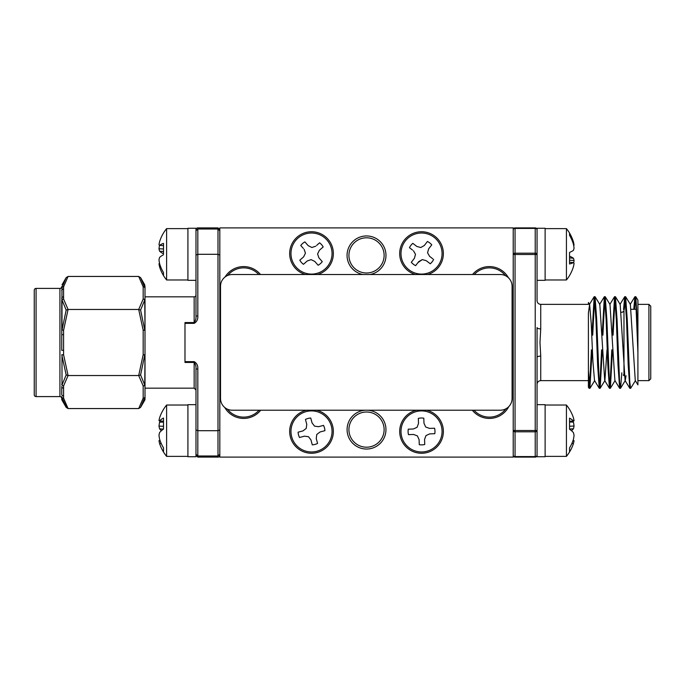 <?xml version="1.0" encoding="UTF-8"?>
<svg xmlns="http://www.w3.org/2000/svg" width="685" height="685" viewBox="0 0 685 685"><rect width="100%" height="100%" fill="white"/><g stroke="black" fill="none" stroke-linecap="round" stroke-linejoin="round"><path stroke-width="1.03" d="M366.518 237.798A17.604 17.604 0 0 0 348.922 255.394A17.604 17.604 0 0 0 366.518 272.998A17.604 17.604 0 0 0 384.122 255.394A17.604 17.604 0 0 0 366.518 237.798M366.518 412.002A17.604 17.604 0 0 0 348.922 429.606A17.604 17.604 0 0 0 366.518 447.202A17.604 17.604 0 0 0 384.122 429.606A17.604 17.604 0 0 0 366.518 412.002M260.488 274.514A21.817 21.817 0 0 0 225.082 276.963M317.617 274.514A21.817 21.817 0 0 0 311.512 231.744A21.817 21.817 0 0 0 305.407 274.514M427.637 274.514A21.817 21.817 0 0 0 421.532 231.744A21.817 21.817 0 0 0 415.427 274.514M508.416 277.725A21.817 21.817 0 0 0 472.556 274.514M416.471 410.212A21.817 21.817 0 0 0 421.532 453.256A21.817 21.817 0 0 0 426.601 410.212M472.325 410.212A21.817 21.817 0 0 0 508.732 406.684M306.443 410.212A21.817 21.817 0 0 0 311.512 453.256A21.817 21.817 0 0 0 316.573 410.212M224.766 407.515A21.817 21.817 0 0 0 260.711 410.212M370.037 274.514A19.437 19.437 0 0 0 366.518 235.957A19.437 19.437 0 0 0 362.999 274.514M365.191 410.212A19.437 19.437 0 0 0 347.098 430.266A19.437 19.437 0 0 0 366.518 449.043A19.437 19.437 0 0 0 385.946 430.266A19.437 19.437 0 0 0 367.854 410.212M219.825 227.891L219.825 457.109L513.219 457.109L513.219 227.891L219.825 227.891M219.825 455.277A1.832 1.832 0 0 1 217.993 457.109L217.993 229.013L219.825 230.742M195.987 429.94L197.819 430.702L197.819 455.987L195.987 454.258L195.987 368.984C196.201 366.466 195.585 364.292 194.155 362.442L184.984 362.442L184.984 322.558L194.155 322.558C195.585 320.708 196.201 318.534 195.987 316.016L195.987 295.004A1.832 1.832 0 0 1 194.155 296.836L145.006 296.836M195.987 295.004L195.987 230.742L197.819 229.013L217.993 229.013L217.993 227.891L219.825 229.723M195.987 229.723A1.832 1.832 0 0 1 197.819 227.891L217.993 227.891M184.984 361.637L194.155 361.637L194.155 388.164L145.006 388.164L145.006 398.43M145.006 394.372L145.006 384.328A1.832 1.584 180 0 1 143.174 385.912L138.695 375.534L143.174 354.77L144.758 354.967L140.588 374.935L144.758 385.004A1.832 1.575 166 0 1 143.174 385.912L143.174 398.182A1.832 1.584 180 0 0 145.006 396.589L145.006 399.218A1.832 1.832 0 0 1 144.758 400.134L140.588 407.361L144.758 397.471L140.588 407.361L138.695 408.56L143.174 398.182A1.832 1.575 14 0 0 144.758 397.471L144.758 400.134M62.001 400.134A1.832 1.832 0 0 1 61.753 399.218L61.753 396.589A1.832 1.747 180 0 0 62.001 397.471L66.171 407.361L62.001 397.471L62.001 400.134L66.171 407.361L68.072 408.56L138.695 408.56M59.92 396.598L59.92 288.402L36.082 288.402A1.832 1.832 0 0 0 34.25 290.234L34.25 394.765A1.832 1.832 0 0 0 36.082 396.598L59.92 396.598A1.832 1.832 0 0 1 61.753 398.43M61.753 300.287L61.753 350.326L63.594 350.326L63.594 354.77L68.072 375.534L63.594 385.912L63.594 388.138A1.832 1.584 180 0 1 61.753 386.546L61.753 394.372A1.832 1.584 180 0 0 63.594 395.956L63.594 398.182L68.072 408.56M61.753 290.628A1.832 1.584 0 0 1 63.594 289.044L63.594 286.818A1.832 1.575 14 0 0 62.001 287.529L66.171 277.639L68.072 276.44L63.594 286.818A1.832 1.584 0 0 0 61.753 288.411A1.832 1.747 0 0 1 62.001 287.529L61.753 325.075M59.92 288.402A1.832 1.832 0 0 0 61.753 286.57M145.006 386.546L145.006 286.57M145.006 354.77L145.006 384.328A1.832 1.353 180 0 1 144.758 385.004L145.006 354.77L143.174 354.77L143.174 330.23L138.695 309.466L143.174 299.08A1.832 1.575 14 0 1 144.758 299.996L140.588 310.065L144.758 330.033L143.174 330.23L145.006 330.23L144.758 299.996A1.832 1.353 180 0 1 145.006 300.672L145.006 298.454M144.758 284.866L145.006 288.411A1.832 1.584 180 0 0 143.174 286.818L138.695 276.44L140.588 277.639L144.758 284.866L144.758 287.529L140.588 277.639L144.758 287.529A1.832 1.575 166 0 0 143.174 286.818L143.174 299.08A1.832 1.584 180 0 1 145.006 300.672L145.006 330.23M66.171 277.639L62.001 284.866M66.171 310.065L62.001 299.996L62.001 330.033L66.171 310.065L68.072 309.466L138.695 309.466L140.588 310.065M66.171 374.935L61.753 354.77L63.594 354.77L62.001 354.967L62.001 385.004L66.171 374.935L68.072 375.534L138.695 375.534L140.588 374.935M68.072 276.44L138.695 276.44M61.753 298.454A1.832 1.584 0 0 1 63.594 296.862L63.594 299.08L68.072 309.466L63.594 330.23L63.594 350.326M66.916 406.513L63.594 398.182A1.832 1.575 166 0 1 62.001 397.471M63.594 299.088A1.832 1.575 166 0 0 62.001 299.996A1.832 1.353 0 0 0 61.753 300.672A1.832 1.584 0 0 1 63.594 299.088M62.001 330.033L63.594 330.23L62.001 330.033M62.001 385.004A1.832 1.575 14 0 0 63.594 385.912A1.832 1.584 180 0 1 61.753 384.328A1.832 1.353 180 0 0 62.001 385.004M61.753 334.674L63.594 334.674M197.819 227.891L197.819 254.298L217.993 254.298L219.825 255.06M195.987 280.336L195.987 228.259L187.913 228.259L187.913 280.336L195.987 280.336L195.987 316.016L197.819 316.016C198.034 319.381 196.809 321.83 194.155 323.363L184.984 323.363M194.155 361.637C196.809 363.17 198.034 365.619 197.819 368.984L197.819 430.702L217.993 430.702L219.825 429.94M197.819 368.984L195.987 368.984L195.987 456.741L187.913 456.741L187.913 404.664L195.987 404.664M217.993 457.109L197.819 457.109L197.819 455.987L217.993 455.987L219.825 454.258M197.819 316.016L197.819 254.298L195.987 255.06M187.913 405.032L166.609 405.032L166.609 456.373L187.913 456.373M166.609 405.032A40.655 40.655 0 0 0 161.403 413.269A40.552 37.863 14.1 0 0 159.614 417.824A40.09 29.258 7.3 0 0 158.997 420.684A40.09 1.464 5 0 0 159.614 420.881A40.552 14.077 5.3 0 1 163.51 418.047L163.51 429.084A40.552 14.077 174.7 0 0 159.614 432.56A40.09 27.186 173.2 0 0 158.997 435.292A40.09 39.91 112.8 0 0 159.614 439.239A40.552 37.863 14.1 0 0 163.51 447.844L163.51 451.946A40.552 37.863 165.9 0 1 161.403 448.136A40.552 37.863 165.9 0 1 159.614 443.58A40.09 29.258 172.7 0 1 158.997 440.72A40.09 1.464 175 0 1 159.614 440.524L160.025 440.489M161.403 430.702A40.552 14.077 5.3 0 1 159.614 428.844A40.09 27.186 6.8 0 1 158.997 426.113A40.09 39.91 67.2 0 1 159.614 422.166A40.552 37.863 165.9 0 1 160.025 420.915M161.223 443.503L159.614 443.58M160.076 440.626L158.997 440.72M163.51 421.224L159.614 420.881M163.441 429.135L159.614 428.844M163.51 426.293L158.997 426.113M163.51 422.114L159.614 422.166M163.51 254.76A40.552 10.318 174.8 0 0 159.614 257.406A40.09 24.206 173.7 0 0 158.997 259.838A40.09 39.576 146.8 0 0 159.614 263.751A40.552 39.054 18.9 0 0 163.51 272.587L163.51 275.601A40.655 40.655 0 0 0 166.609 279.968L166.609 228.627A40.655 40.655 0 0 0 163.51 232.994L163.51 232.994A40.552 39.054 18.9 0 0 159.614 241.659A40.09 31.767 8.2 0 0 158.997 244.776A40.09 5.352 5 0 0 159.614 245.358A40.552 10.318 5.2 0 1 163.51 243.372L163.51 253.835A40.552 10.318 5.2 0 1 159.614 251.19A40.09 24.206 6.3 0 1 158.997 248.758A40.09 39.576 33.2 0 1 159.528 245.29M163.51 275.601L163.51 275.601A40.552 39.054 161.1 0 1 159.614 266.936A40.09 31.767 171.8 0 1 158.997 263.819A40.09 5.352 175 0 1 159.528 263.305M163.51 251.506L159.614 251.19M163.51 248.972L158.997 248.758M160.71 266.893L159.614 266.936M159.622 263.776L158.997 263.819M163.51 245.701L159.614 245.358M650.75 306.195L650.75 378.805L648.918 380.637L648.918 304.363L650.75 306.195M602.355 349.838L600.154 388.275L599.229 382.204L596.686 319.578L595.068 296.725L594.169 296.725L591.977 335.162M594.614 297.924L592.705 335.162M600.077 388.344L599.264 388.275L597.645 365.422L595.95 319.578L594.255 296.656M635.817 296.725L637.915 300.141L637.915 332.602L635.817 296.725L634.918 296.725L633.753 309.312M635.363 297.924L634.481 309.312M637.915 332.602L637.915 352.398L635.851 302.796L635.004 296.656M635.466 380.56L630.637 388.344L629.789 382.204L627.246 319.578L625.628 296.725L624.729 296.725L623.555 309.44M625.182 297.924L624.3 309.312M630.637 388.344L629.823 388.275L628.205 365.422L626.51 319.578L624.814 296.656M621.843 372.76L620.533 388.275L619.6 382.204L617.057 319.578L615.438 296.725L614.548 296.725L612.347 335.162M614.993 297.924L613.084 335.162M620.456 388.344L619.642 388.275L618.024 365.422L616.32 319.578L614.625 296.656M612.544 349.838L610.344 388.275L609.419 382.204L606.867 319.578L605.249 296.725L604.358 296.725L602.166 335.162M604.804 297.924L602.894 335.162M610.266 388.344L609.453 388.275L607.835 365.422L606.139 319.578L604.435 296.656M611.808 349.838L609.898 387.076M601.618 349.838L599.709 387.076M599.264 388.275L594.52 380.56L592.919 361.569L591.223 323.431L589.622 304.44L588.406 302.462L588.406 304.363L540.73 304.363L540.73 328.894L539.986 342.5L540.73 356.106L540.73 380.637C538.496 380.86 537.28 382.084 537.057 384.311L537.057 455.277A1.832 1.293 180 0 1 535.225 456.57L535.225 431.807L515.051 431.807L515.051 456.57L535.225 456.57L535.225 457.109L515.051 457.109L515.051 456.57A1.832 1.293 0 0 1 513.219 455.277A1.832 1.832 0 0 0 515.051 457.109A1.832 1.832 0 0 1 513.219 455.277M637.915 352.398L637.915 384.867L635.269 380.56L630.371 304.44L625.628 296.725M637.915 367.014L637.915 380.637L648.918 380.637M588.406 342.5L588.406 387.179L589.074 388.275L588.406 383.42M589.622 304.44L588.406 312.942L588.406 370.671L589.888 388.344L589.074 388.275M535.225 227.891L535.225 228.43L515.051 228.43L515.051 253.193L535.225 253.193L535.225 228.43A1.832 1.293 180 0 1 537.057 229.723A1.832 1.832 0 0 0 535.225 227.891L515.051 227.891L535.225 227.891A1.832 1.832 0 0 1 537.057 229.723L537.057 300.689C537.28 302.916 538.496 304.14 540.73 304.363M537.057 430.514L535.225 430.514L535.225 254.486L515.051 254.486L515.051 430.514L535.225 430.514L535.225 431.807A1.832 1.293 0 0 0 537.057 430.514L537.057 456.741L545.123 456.741L545.123 404.664L537.057 404.664L537.057 327.584A3.665 1.31 0 0 0 540.73 328.894M515.051 227.891A1.832 1.832 0 0 0 513.219 229.723A1.832 1.832 0 0 1 515.051 227.891L515.051 228.43A1.832 1.293 180 0 0 513.219 229.723M535.225 457.109A1.832 1.832 0 0 0 537.057 455.277A1.832 1.832 0 0 1 535.225 457.109M537.057 357.416A3.665 1.31 180 0 1 540.73 356.106M592.165 349.838L589.888 388.344M591.429 349.838L589.52 387.076M626.013 375.688L625.277 380.56L620.533 388.275M629.823 388.275L625.08 380.56L620.182 304.44L615.438 296.725M619.642 388.275L614.899 380.56L609.992 304.44L605.249 296.725M607.021 349.838L604.898 380.56L600.154 388.275M609.453 388.275L604.709 380.56L599.812 304.44L595.068 296.725M650.75 376.425L650.75 342.5M537.057 280.336L545.123 280.336L545.123 228.259L537.057 228.259L537.057 254.486A1.832 1.293 180 0 0 535.225 253.193L535.225 254.486L537.057 254.486M566.435 228.627L566.435 279.968A40.655 40.655 0 0 0 569.535 275.601L569.535 275.516A40.552 39.661 -155.3 0 0 573.431 266.696A40.09 33.317 -171 0 0 574.047 263.434A40.09 7.989 -174.9 0 0 573.431 262.586A40.552 7.681 -174.9 0 1 569.535 263.973L569.535 252.405A40.552 7.681 -5.1 0 0 573.431 250.35A40.09 22.023 -6 0 0 574.047 248.124A40.09 39.131 -23.6 0 0 573.431 244.271A40.552 39.661 -155.3 0 0 569.535 235.315L569.535 232.994A40.655 40.655 0 0 0 566.435 228.627L545.123 228.627M569.535 256.19A40.552 7.681 -174.9 0 1 573.431 258.245A40.09 22.023 -174 0 1 574.047 260.463A40.09 39.131 -156.4 0 1 573.705 262.903M569.535 233.08A40.552 39.661 -24.7 0 1 573.431 241.899A40.09 33.317 -9 0 1 574.047 245.161A40.09 7.989 -5.1 0 1 573.705 245.692M569.535 257.92L573.431 258.245M569.535 260.231L574.047 260.463M572.651 241.925L573.431 241.899M573.61 245.196L574.047 245.161M569.535 262.244L573.431 262.586M573.062 440.429L573.431 440.464A40.09 1.738 -175 0 1 574.047 440.695A40.09 29.446 -172.6 0 1 573.431 443.572A40.552 37.958 -165.7 0 1 571.495 448.427A40.552 37.958 -165.7 0 1 569.535 451.954L569.535 447.93A40.552 37.958 -14.3 0 0 573.431 439.308A40.09 39.901 -116.5 0 0 574.047 435.36A40.09 26.98 -173.2 0 0 573.431 432.655A40.552 13.82 -174.7 0 0 569.535 429.238L569.535 418.167A40.552 13.82 -5.3 0 1 573.431 420.941A40.09 1.738 -5 0 0 574.047 420.71A40.09 29.446 -7.4 0 0 573.431 417.833A40.552 37.958 -14.3 0 0 571.495 412.978A40.655 40.655 0 0 0 566.435 405.032L545.123 405.032M571.495 448.427A40.655 40.655 0 0 1 566.435 456.373L566.435 405.032M573.062 420.975A40.552 37.958 -165.7 0 1 573.431 422.097A40.09 39.901 -63.5 0 1 574.047 426.044A40.09 26.98 -6.8 0 1 573.431 428.759A40.552 13.82 -5.3 0 1 571.495 430.702M573.003 440.601L574.047 440.695M571.855 443.495L573.431 443.572M569.535 422.046L573.431 422.097M569.535 426.224L574.047 426.044M569.535 429.05L573.431 428.759M569.535 421.284L573.431 420.941M321.59 260.865L322.258 261.627A13.435 13.435 0 0 1 318.148 265.249L314.792 261.439L311.127 259.632L307.257 260.959L303.446 264.316A13.435 13.435 0 0 1 299.825 260.206L303.635 256.849L299.825 260.206M304.868 241.882L308.224 245.692L304.868 241.882A13.435 13.435 0 0 0 300.758 245.504L303.335 248.424M322.258 261.627L318.902 257.817L317.583 253.947L319.381 250.282L323.192 246.925A13.435 13.435 0 0 0 319.57 242.815L316.65 245.393M326.925 239.99A20.541 20.541 0 0 1 325.084 268.974A20.541 20.541 0 0 1 296.1 267.141A20.541 20.541 0 0 1 297.932 238.149A20.541 20.541 0 0 1 326.925 239.99M314.792 261.439L318.148 265.249M304.114 249.314L305.442 253.176L303.635 256.849M315.759 246.172L311.898 247.49L308.224 245.692M323.192 246.925L319.381 250.282M317.583 253.947L318.902 257.817M418.03 262.56L422.302 259.598L418.749 261.627L415.641 265.643A13.435 13.435 0 0 1 411.308 262.286L414.425 258.271L411.308 262.286M412.815 243.346L416.822 246.454L412.815 243.346A13.435 13.435 0 0 0 409.459 247.67L412.533 250.059M416.822 246.454L420.77 247.525L424.315 245.504L427.423 241.488A13.435 13.435 0 0 1 431.755 244.845L428.647 248.86L431.755 244.845M434.11 237.327A20.541 20.541 0 0 1 437.766 266.14A20.541 20.541 0 0 1 408.954 269.796A20.541 20.541 0 0 1 405.297 240.983A20.541 20.541 0 0 1 434.11 237.327M432.809 258.836L429.598 256.344L427.568 252.799L428.647 248.86M433.614 259.461A13.435 13.435 0 0 1 430.257 263.785L426.241 260.677L430.257 263.785M422.302 259.598L426.241 260.677M413.475 250.778L415.495 254.332L414.425 258.271M474.251 274.514A20.541 20.541 0 0 1 505.539 275.73M505.881 408.817A20.541 20.541 0 0 1 474.003 410.212M424.709 443.469L424.743 444.488A13.435 13.435 0 0 1 419.271 444.685L419.083 439.607L419.271 444.685M419.083 439.607L417.388 435.891L413.56 434.461L408.483 434.641A13.435 13.435 0 0 1 408.286 429.17L413.363 428.99L408.286 429.17M413.363 428.99L417.079 427.294L418.509 423.458L418.329 418.389A13.435 13.435 0 0 1 423.801 418.192L423.981 423.27L423.801 418.192M420.796 410.914A20.541 20.541 0 0 1 442.056 430.702A20.541 20.541 0 0 1 422.268 451.963A20.541 20.541 0 0 1 401.008 432.175A20.541 20.541 0 0 1 420.796 410.914M434.581 428.228L429.504 428.408L425.676 426.986L423.981 423.27L425.676 426.986L429.504 428.408L434.581 428.228A13.435 13.435 0 0 1 434.778 433.699L429.7 433.879L434.778 433.699M424.743 444.488L424.563 439.41L425.984 435.583L429.7 433.879M317.301 442.45L317.566 443.435A13.435 13.435 0 0 1 312.274 444.848L310.964 439.95L312.274 444.848M310.964 439.95L308.473 436.705L304.423 436.174L299.516 437.492A13.435 13.435 0 0 1 298.095 432.201L303.001 430.882L298.095 432.201M303.001 430.882L306.238 428.399L306.769 424.349L305.45 419.443A13.435 13.435 0 0 1 310.742 418.021L312.06 422.928L310.742 418.021M306.186 411.599A20.541 20.541 0 0 1 331.343 426.113A20.541 20.541 0 0 1 316.838 451.269A20.541 20.541 0 0 1 291.673 436.765A20.541 20.541 0 0 1 306.186 411.599M317.566 443.435L316.247 438.528L316.778 434.478L320.023 431.987L324.93 430.668A13.435 13.435 0 0 0 323.508 425.376L318.602 426.695L314.552 426.164L312.06 422.928M324.93 430.668L320.023 431.987M259.041 410.212A20.541 20.541 0 0 1 227.429 409.168M227.762 275.404A20.541 20.541 0 0 1 258.793 274.514M220.519 398.473A11.739 11.739 0 0 0 232.249 410.212L500.341 410.212A11.739 11.739 0 0 0 512.08 398.473L512.08 286.253A11.739 11.739 0 0 0 500.341 274.514L232.249 274.514A11.739 11.739 0 0 0 220.519 286.253L220.519 398.473M194.155 323.363L194.155 296.836M36.082 288.402L36.082 396.598M63.594 289.044L63.594 296.862M63.594 388.138L63.594 395.956M63.594 398.182A1.832 1.584 180 0 1 61.753 396.589M144.758 287.529A1.832 1.747 -0 0 1 145.006 288.411M145.006 396.589A1.832 1.747 180 0 1 144.758 397.471M623.247 374.96L623.975 375.688L623.975 309.312M515.051 253.193A1.832 1.293 180 0 0 513.219 254.486L515.051 254.486L515.051 253.193M515.051 430.514L513.219 430.514A1.832 1.293 180 0 0 515.051 431.807L515.051 430.514M197.819 457.109L195.987 455.277M194.155 388.164L195.987 389.996M161.403 448.136A40.655 40.655 0 0 0 166.609 456.373M166.609 279.968L187.913 279.968M166.609 228.627L187.913 228.627M621.158 312.24L622.511 312.24L623.247 311.512M648.918 304.363L637.915 304.363M588.406 380.637L540.73 380.637M630.174 304.44L634.918 296.725M619.985 304.44L624.729 296.725M609.804 304.44L614.548 296.725M599.615 304.44L604.358 296.725M589.425 304.44L594.169 296.725M589.973 388.275L594.717 380.56M610.344 388.275L615.087 380.56M631.108 309.312L636.245 309.312M566.435 279.968L545.123 279.968M566.435 456.373L545.123 456.373"/></g></svg>
